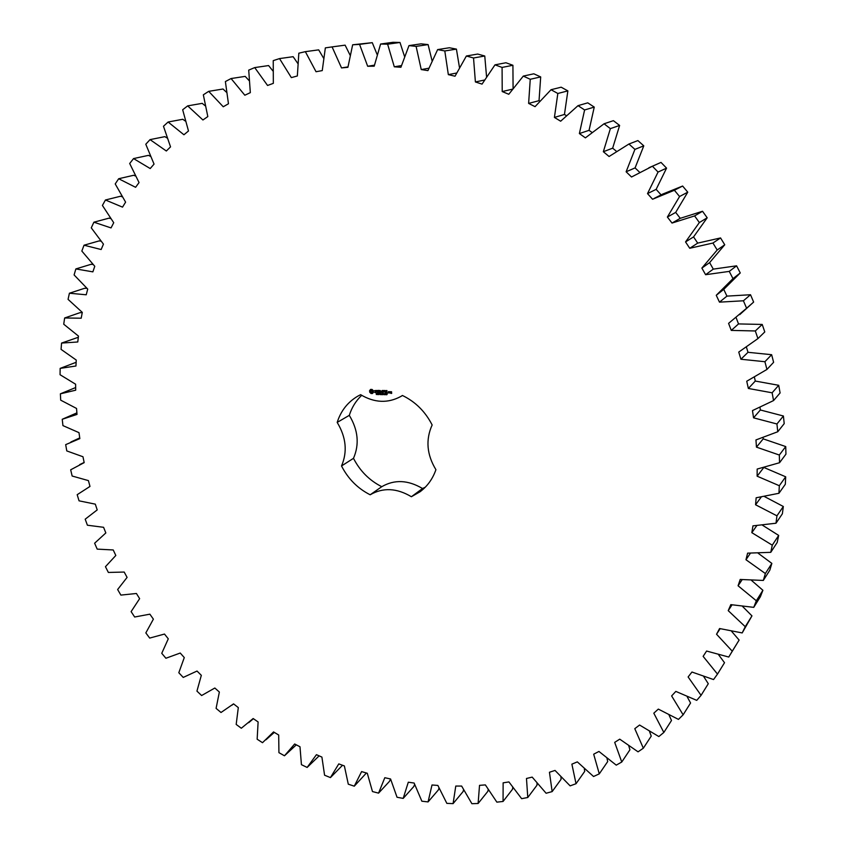 <?xml version="1.0" encoding="UTF-8"?>
<svg xmlns="http://www.w3.org/2000/svg" width="846" height="846" viewBox="0 0 846 846"><rect width="100%" height="100%" fill="white"/><g stroke="black" fill="none" stroke-linecap="round" stroke-linejoin="round"><path stroke-width="1.27" d="M779.325 455.032L785.733 446.572L785.945 454.154L779.547 462.72L779.325 455.032L756.461 447.143L755.954 439.931L777.76 431.746L776.935 423.983L753.543 417.829L752.475 410.585L773.551 400.57L772.123 392.798L748.361 388.462L746.732 381.229L766.941 369.448L764.911 361.718L740.927 359.243L738.748 352.084L757.931 338.59L755.319 330.966L731.282 330.405L728.575 323.373L746.595 308.24L743.412 300.785L719.481 302.149L716.255 295.296L732.985 278.63L729.252 271.397L705.606 274.707L701.873 268.087L717.197 249.993L712.935 243.035L689.744 248.28L685.546 241.935L699.356 222.551L694.598 215.92L672.02 223.058L667.378 217.052L679.581 196.505L674.378 190.255L652.562 199.244L647.518 193.607L658.051 172.055L652.425 166.228L631.528 177.004L626.125 171.78L634.923 149.382L628.927 144.021L609.078 156.499L603.346 151.72L610.368 128.634L604.055 123.78L585.4 137.856L579.383 133.562L584.607 109.959L578.03 105.644L560.655 121.211L554.416 117.425L557.831 93.483L551.032 89.718L535.053 106.659L528.623 103.402L530.252 79.281L523.283 76.098L508.784 94.276L502.217 91.558L502.08 67.426L494.995 64.846L482.04 84.114L475.399 81.956L473.527 57.983L466.379 56.005L455.021 76.225L448.338 74.628L444.806 50.961L437.636 49.597L427.917 70.609L421.245 69.573L416.105 46.371L408.978 45.61L400.919 67.278L394.289 66.802L387.627 44.193L380.594 44.024L374.196 66.189L367.672 66.263L359.571 44.383L352.655 44.796L347.918 67.31L341.53 67.923L332.087 46.9L325.35 47.873L322.252 70.599L316.034 71.73L305.353 51.659L298.828 53.192L297.348 75.971L291.341 77.61L279.518 58.586L273.237 60.637L273.332 83.352L267.558 85.467L254.72 67.585L248.713 70.133L250.331 92.648L244.832 95.228L231.074 78.541L225.385 81.565L228.462 103.762L223.249 106.765L208.698 91.347L203.336 94.815L207.82 116.579L202.924 119.984L187.685 105.877L182.673 109.758L188.489 130.982L183.931 134.768L168.111 122.014L163.468 126.266L170.543 146.866L166.334 151L150.049 139.622L145.787 144.232L154.046 164.103L150.207 168.544L133.552 158.583L129.692 163.5L139.051 182.567L135.593 187.304L118.673 178.739L115.225 183.942L125.599 202.141L122.522 207.133L105.443 199.994L102.408 205.441L113.724 222.71L111.038 227.912L93.895 222.191L91.273 227.86L103.445 244.134L101.15 249.528L84.029 245.213L81.84 251.061L94.773 266.3L92.88 271.862L75.865 268.933L74.099 274.939L87.72 289.089L86.229 294.789L69.414 293.224L68.061 299.357L82.295 312.385L81.195 318.202L64.645 317.98L63.725 324.208L78.467 336.084L77.769 341.974L61.568 343.074L61.06 349.366L76.246 360.058L75.95 366.001L60.151 368.391L60.055 374.725L75.611 384.221L75.696 390.196L60.383 393.824L60.701 400.169L76.542 408.449L77.007 414.424L62.234 419.278L62.942 425.612L78.995 432.655L79.841 438.609L65.681 444.636L66.781 450.929L82.971 456.745L84.177 462.646L70.673 469.805L72.153 476.034L88.418 480.602L89.983 486.439L77.187 494.688L79.048 500.832L95.302 504.153L97.216 509.905L85.192 519.19L87.402 525.218L103.582 527.301L105.835 532.938L94.625 543.217L97.195 549.128L113.227 549.963L115.817 555.473L105.454 566.693L108.362 572.446L124.193 572.055L127.09 577.406L117.636 589.525L120.872 595.098L136.428 593.49L139.632 598.661L131.109 611.626L134.662 617.009L149.879 614.175L153.38 619.156L145.84 632.914L149.689 638.085L164.494 634.056L168.28 638.825L161.755 653.313L165.901 658.251L180.24 653.038L184.28 657.575L178.813 672.739L183.233 677.424L197.033 671.047L201.327 675.33L196.938 691.119L201.623 695.528L214.831 688.02L219.357 692.039L216.09 708.377L221.007 712.491L233.559 703.872L238.308 707.594L236.182 724.43L241.322 728.237L253.155 718.529L258.115 721.955L257.152 739.214L262.503 742.693L273.554 731.927L278.694 735.026L278.926 752.654L284.468 755.785L294.672 743.994L299.992 746.764L301.43 764.668L307.14 767.438L316.446 754.674L321.903 757.085L324.578 775.211L330.437 777.59L338.781 763.896L344.375 765.937L348.288 784.189L354.284 786.177L361.602 771.594L367.291 773.255L372.473 791.56L378.564 793.136L384.803 777.717L390.577 778.976L397.028 797.249L403.193 798.402L408.301 782.201L414.128 783.047L421.858 801.204L428.065 801.913L431.999 784.993L437.858 785.426L446.847 803.372L453.086 803.626L455.772 786.061L461.63 786.05L471.888 803.7L478.117 803.489L479.523 785.352L485.361 784.898L496.866 802.145L503.063 801.458L503.127 782.836L508.922 781.926L521.644 798.677L527.777 797.503L526.476 778.479L532.187 777.114L546.114 793.252L552.152 791.602L549.445 772.25L555.029 770.431L570.13 785.871L576.031 783.713L571.885 764.16L577.332 761.876L593.554 776.501L599.285 773.857L593.681 754.198L598.947 751.449L616.248 765.144L621.768 762.013L614.693 742.365L619.737 739.161L638.064 751.83L643.341 748.202L634.786 728.681L639.576 725.033L658.844 736.559L663.846 732.456L653.81 713.189L658.315 709.096L678.45 719.396L683.134 714.817L671.629 695.93L675.827 691.404L696.734 700.361L701.07 695.349L688.115 676.959L691.965 672.031L713.548 679.56L717.493 674.103L703.132 656.359L706.59 651.039L728.744 657.046L732.266 651.187L716.541 634.225L719.586 628.536L742.196 632.935L745.252 626.696L728.226 610.653L730.828 604.636L753.754 607.354L756.324 600.766L738.072 585.781L740.197 579.457L763.314 580.441L765.366 573.535L745.971 559.735L747.61 553.147L770.759 552.332L772.271 545.173L751.83 532.673L752.951 525.863L775.994 523.219L776.945 515.827L755.563 504.766L756.155 497.776L778.944 493.281L779.314 485.72L757.128 476.192L757.17 469.065L779.547 462.72M785.733 446.572L763.208 438.863L756.461 447.143M763.208 438.863L763.124 437.72M777.76 431.746L784.21 423.635L783.407 415.999L760.364 409.982L760.004 407.529M773.551 400.57L780.097 392.946L778.711 385.3L755.288 381.06L754.442 377.295M766.941 369.448L773.614 362.3L771.637 354.696L748.001 352.306L746.468 347.262M757.931 338.59L764.784 331.939L762.214 324.441L738.526 323.923L736.126 317.684M739.753 314.617L753.638 302.075L750.518 294.736L726.936 296.121L723.753 289.385L740.261 272.951L736.591 265.824L713.294 269.123L709.625 262.609L724.747 244.78L720.559 237.938L697.696 243.119L693.561 236.891L707.193 217.792L702.518 211.267L680.258 218.321L675.69 212.409L687.756 192.179L682.627 186.035L662.661 194.094L654.138 198.429M661.107 194.887L656.147 189.356L666.563 168.132L661.022 162.411L648.882 167.762M639.618 172.267L635.082 167.899L643.785 145.84L637.895 140.573L628.927 144.021M616.417 151.297L612.663 148.177L619.621 125.441L613.403 120.671L604.055 123.78M591.893 132.346L589.059 130.326L594.252 107.093L587.759 102.842L578.03 105.644M566.27 115.553L564.451 114.453L567.867 90.882L561.162 87.191L551.032 89.718M539.748 101.034L539.039 100.674L540.689 76.923L533.815 73.803L523.283 76.098M513.078 88.174L512.919 65.279L505.929 62.752L494.995 64.846M486.545 76.574L484.758 56.005L477.704 54.059L466.379 56.005M459.452 67.384L456.417 49.11L449.353 47.757L437.636 49.597M432.02 60.616L428.097 44.595L421.065 43.844L408.978 45.61M404.494 56.322L399.989 42.469L393.041 42.3L380.594 44.024M377.105 54.493L372.272 42.67L352.655 44.796M350.043 55.085L345.115 45.155L332.087 46.9M323.532 58.078L318.688 49.861L305.353 51.659M297.75 63.376L293.139 56.693L279.518 58.586M272.867 70.905L268.605 65.565L254.72 67.585M249.062 80.56L245.192 76.383L231.074 78.541M226.453 92.235L223.027 89.01L208.698 91.347M205.187 105.782L202.205 103.349L187.685 105.877M185.369 121.084L182.789 119.275L168.111 122.014M167.085 137.983L164.864 136.65L150.049 139.622M150.408 156.33L148.484 155.357L133.552 158.583M135.423 175.979L133.7 175.27L118.673 178.739M122.162 196.769L120.534 196.24L105.443 199.994M110.657 218.554L109.028 218.152L93.895 222.191M100.938 241.173L99.194 240.888L84.029 245.213M93.007 264.481L91.04 264.312L75.865 268.933M86.863 288.327L84.568 288.306L69.414 293.224M82.252 312.576L79.767 312.745L64.645 317.98M78.329 337.268L61.568 343.074M76.129 362.3L60.151 368.391M75.654 387.553L60.383 393.824M307.14 767.438L319.132 755.859M330.437 777.59L342.535 765.26M354.284 786.177L366.403 772.99M378.564 793.136L389.424 781.408L390.598 779.071M403.193 798.402L413.789 786.526L414.625 784.485M428.065 801.913L438.387 789.91L438.979 788.091M453.086 803.626L463.132 791.507L463.534 789.826M478.117 803.489L487.888 791.285L488.153 789.635M503.063 801.458L512.56 789.191L512.697 787.457M527.777 797.503L536.999 785.194L537.02 783.259M552.152 791.602L561.088 779.272L560.94 777.009M576.031 783.713L584.702 771.393L584.332 768.707M599.285 773.857L607.692 761.569L606.994 758.323M621.768 762.013L629.921 749.799L628.79 745.897M643.341 748.202L651.24 736.094L649.517 731.452M663.846 732.456L671.502 720.485L669.038 715.029M683.134 714.817L690.569 703.005L687.163 696.713M701.07 695.349L708.282 683.727L703.735 676.578M717.493 674.103L724.514 662.714L718.592 654.741M728.744 657.046L739.118 640.062L731.6 631.328M742.196 632.935L751.957 615.877L742.608 606.487M753.754 607.354L760.353 596.779L762.902 590.275L751.502 580.398M763.314 580.441L769.807 570.215L771.848 563.404L758.185 553.252M770.759 552.332L777.188 542.487L778.68 535.423L762.542 525.239M775.994 523.219L782.381 513.776L783.322 506.49L764.53 496.591M778.944 493.281L785.321 484.272L785.691 476.806L764.075 467.552M361.686 395.336C355.923 400.793 351.788 407.455 349.303 415.344L337.184 422.408C340.896 410.775 347.812 402.009 357.921 396.087L360.629 394.68C374.45 402.908 387.88 403.489 400.909 396.425L402.41 395.473C415.386 401.744 425.305 411.579 432.147 424.967C425.517 439.719 426.775 454.63 435.923 469.689C432.708 478.889 427.41 486.249 420.039 491.769L411.389 496.729C396.753 488.005 383.016 487.349 370.167 494.783C357.689 488.459 348.14 478.857 341.52 465.966C347.59 451.796 346.151 437.276 337.184 422.408M349.303 415.344C358.133 429.99 359.539 444.319 353.491 458.321C360.015 471.032 369.438 480.486 381.768 486.693C394.479 479.333 408.068 479.946 422.524 488.523L425.242 487.233M370.633 389.414L369.586 390.662L369.723 392.206L371.013 393.485L372.452 393.517L373.509 392.28L373.361 390.725L372.071 389.446L370.633 389.414M376.946 394.077L376.248 394.5L376.882 394.289L376.28 393.527L376.84 394.173M377.824 393.665L377.263 394.585L377.168 393.485L377.824 393.665M378.797 393.506L378.902 394.617L378.151 393.612L378.12 394.606L378.014 393.496L378.754 394.416L378.797 393.506M380.626 394.088L380.298 394.659L379.706 394.077L380.192 393.517L379.981 394.416L380.626 394.088M374.44 390.651L375.962 391.91L374.715 392.449L375.772 392.745L376.195 391.73L374.704 390.799L375.984 390.63L374.44 390.651L376.153 391.804L375.677 392.481M376.428 390.619L377.052 390.63L377.369 392.777L377.295 390.63L378.025 390.514L376.29 390.482L377.242 390.524L377.475 392.576M378.469 390.387L378.564 392.671L379.939 392.819L378.797 392.544L378.722 391.73L379.706 391.613L378.701 391.465L378.627 390.662L379.854 390.545L378.469 390.387M381.874 393.57L381.842 394.67L381.387 393.75L381.112 394.659L380.742 393.549L381.747 394.49L381.874 393.57M383.005 393.591L383.101 394.691L382.403 394.141L382.318 394.68L382.212 393.57L383.005 393.591M384.518 393.739L384.338 394.744L383.978 393.728L384.518 393.739M385.385 394.162L384.898 394.68L385.416 394.395L384.835 393.665L385.332 394.236M386.432 394.638L385.882 394.744L386.136 393.644L386.21 394.564M387.309 393.665L386.791 394.765L387.204 393.792L386.601 393.654L387.309 393.665M381.44 391.92L380.309 390.556L380.51 392.692L380.605 391.053L381.483 392.311L382.128 391.074L382.424 392.872L382.202 390.45L381.44 391.92L382.244 390.503M384.211 390.492L382.857 390.598L383.185 392.882L383.217 391.814L384.2 391.698L383.185 391.539L383.111 390.736L384.211 390.492M384.856 390.503L385.078 392.914L384.856 390.503M386.897 390.535L385.533 390.641L385.861 392.935L387.235 392.83L385.966 392.671L385.892 391.857L386.886 391.74L385.871 391.592L385.797 390.789L386.897 390.535M389.372 392.861L389.276 391.783L388.399 391.635L388.388 392.851L389.372 392.861L388.526 392.978M389.615 391.656L389.731 392.999L390.503 391.973L389.615 391.656M390.715 391.677L391.465 393.136L390.736 393.263L391.613 393.411L391.592 391.825L390.715 391.677M763.695 467.648L757.128 476.192M785.691 476.806L779.314 485.72M783.407 415.999L776.935 423.983M760.364 409.982L753.543 417.829M761.157 497.141L755.563 504.766M783.322 506.49L776.945 515.827M778.711 385.3L772.123 392.798M755.288 381.06L748.361 388.462M756.736 525.704L751.83 532.673M778.68 535.423L772.271 545.173M771.637 354.696L764.911 361.718M748.001 352.306L740.927 359.243M750.391 553.263L745.971 559.735M771.848 563.404L765.366 573.535M762.214 324.441L755.319 330.966M738.526 323.923L731.282 330.405M742.143 579.69L738.072 585.781M762.902 590.275L756.324 600.766M753.638 302.075L746.595 308.24M750.518 294.736L743.412 300.785M726.936 296.121L719.481 302.149M732.033 604.879L728.226 610.653M723.753 289.385L716.255 295.296M751.957 615.877L745.252 626.696M740.261 272.951L732.985 278.63M736.591 265.824L729.252 271.397M713.294 269.123L705.606 274.707M720.147 628.694L716.541 634.225M709.625 262.609L701.873 268.087M739.118 640.062L732.266 651.187M724.747 244.78L717.197 249.993M720.559 237.938L712.935 243.035M697.696 243.119L689.744 248.28M706.6 651.039L703.132 656.359M693.561 236.891L685.546 241.935M707.193 217.792L699.356 222.551M702.518 211.267L694.598 215.92M680.258 218.321L672.02 223.058M675.69 212.409L667.378 217.052M687.756 192.179L679.581 196.505M682.627 186.035L674.378 190.255M656.147 189.356L647.518 193.607M666.563 168.132L658.051 172.055M661.022 162.411L652.425 166.228M635.082 167.899L626.125 171.78M643.785 145.84L634.923 149.382M612.663 148.177L603.346 151.72M619.621 125.441L610.368 128.634M589.059 130.326L579.383 133.562M594.252 107.093L584.607 109.959M564.451 114.453L554.416 117.425M567.867 90.882L557.831 93.483M539.039 100.674L528.623 103.402M540.689 76.923L530.252 79.281M512.316 89.2L502.217 91.558M512.919 65.279L502.08 67.426M484.367 80.063L475.399 81.956M484.758 56.005L473.527 57.983M456.502 73.052L448.338 74.628M456.417 49.11L444.806 50.961M428.806 68.219L421.245 69.573M428.097 44.595L416.105 46.371M401.395 65.586L394.289 66.802M399.989 42.469L387.627 44.193M374.397 65.163L367.672 66.263M372.272 42.67L359.571 44.383M347.97 66.897L341.53 67.923M296.312 744.85L284.468 755.785M353.491 458.321L341.52 465.966M381.768 486.693L370.167 494.783M422.524 488.523L411.389 496.729M370.812 389.361L369.966 390.492M369.765 390.577L369.924 392.1L371.204 393.379L372.473 393.453M375.455 390.609L376.015 390.715M375.021 390.598L375.645 390.492M374.884 392.258L375.952 392.639M377.295 390.63L378.014 390.535M378.574 390.387L378.754 392.555L380.044 392.713M378.627 390.662L379.843 390.566M378.722 391.73L379.685 391.635M383.048 394.035L382.403 394.141M383.978 393.728L384.327 394.617L384.158 393.728M386.611 393.781L387.204 393.792M386.791 394.765L387.161 394.204M380.309 390.556L380.753 392.639M382.128 391.074L382.477 392.618M380.605 391.053L381.62 392.174M383.058 390.471L383.291 392.692M383.111 390.736L384.338 390.641M383.217 391.814L384.179 391.719M384.941 390.588L385.184 392.724M385.533 390.641L385.913 392.692L387.214 392.84M385.797 390.789L387.013 390.693M385.892 391.857L386.865 391.761M388.282 391.761L388.578 392.734M389.689 391.73L389.837 392.819M390.609 391.804L391.465 393.136M390.873 393.39L391.709 393.295M371.637 390.281L372.695 391.793L371.246 392.449L370.58 391.032L372.029 390.376M388.737 391.793L389.107 392.724L388.737 391.793M391.053 391.835L391.582 392.237L391.053 391.835M371.838 390.482L372.367 390.609M388.547 391.899L389.223 391.804M389.033 391.91L389.107 392.724M390.873 391.941L391.539 391.846M265.961 739.795L274.315 732.382M248.713 722.696L253.409 718.698M232.058 705.13L233.581 703.893M89.105 486.884L89.972 486.439M79.672 464.613L84.135 462.445M62.773 419.034L76.88 412.88M70.895 441.993L79.746 437.921M400.909 396.425L402.463 395.494"/></g></svg>
